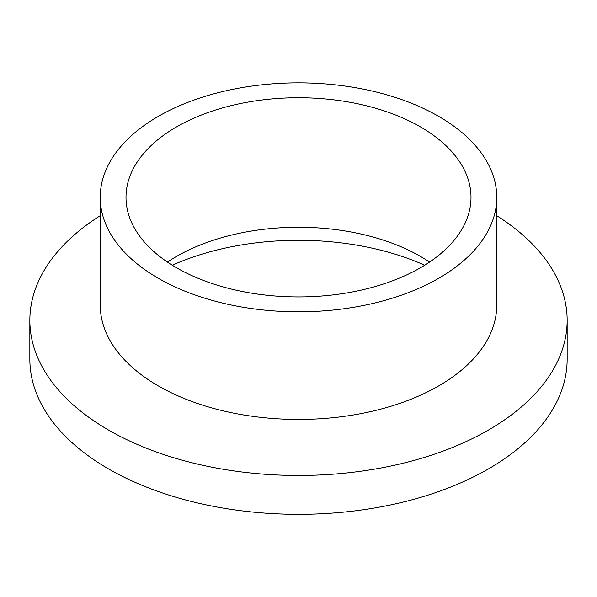 <?xml version="1.0" encoding="UTF-8"?>
<svg xmlns="http://www.w3.org/2000/svg" width="597" height="597" viewBox="0 0 597 597"><rect width="100%" height="100%" fill="white"/><g stroke="black" fill="none" stroke-linecap="round" stroke-linejoin="round"><path stroke-width="0.9" d="M496.771 197.338L496.771 304.977A198.271 114.475 180 0 1 374.379 410.736A198.271 114.475 180 0 1 158.302 385.916A198.271 114.475 180 0 1 100.229 304.977L100.229 197.338A198.271 114.475 180 0 1 222.621 91.58A198.271 114.475 180 0 1 438.698 116.393A198.271 114.475 180 0 1 496.771 197.338A198.271 114.475 180 0 1 374.379 303.097A198.271 114.475 180 0 1 158.302 278.277A198.271 114.475 180 0 1 100.229 197.338M496.771 215.711A268.65 155.101 180 0 1 567.15 320.373A268.65 155.101 180 0 1 401.311 463.668A268.65 155.101 180 0 1 108.535 430.049A268.65 155.101 180 0 1 29.85 320.373A268.65 155.101 180 0 1 100.229 215.711M167.444 262.09A172.496 99.587 180 0 1 420.475 256.426A172.496 99.587 180 0 1 429.556 262.09M176.525 267.755A172.496 99.587 180 0 1 126.004 197.338A172.496 99.587 180 0 1 232.487 105.326A172.496 99.587 180 0 1 420.475 126.915A172.496 99.587 180 0 1 470.996 197.338A172.496 99.587 180 0 1 364.513 289.344A172.496 99.587 180 0 1 176.525 267.755M172.294 265.225A206.002 118.937 180 0 1 424.706 265.225M567.15 320.373L567.15 359.222A268.65 155.101 180 0 1 401.311 502.525A268.65 155.101 180 0 1 108.535 468.899A268.65 155.101 180 0 1 29.85 359.222L29.85 320.373"/></g></svg>

